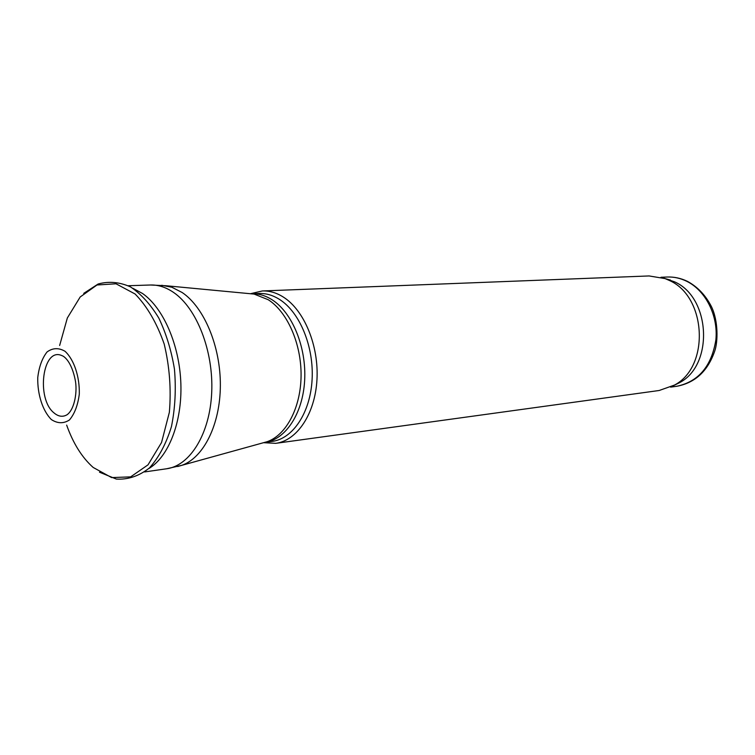 <?xml version="1.0" encoding="UTF-8"?>
<svg xmlns="http://www.w3.org/2000/svg" width="755" height="755" viewBox="0 0 755 755"><rect width="100%" height="100%" fill="white"/><g stroke="black" fill="none" stroke-linecap="round" stroke-linejoin="round"><path stroke-width="1.13" d="M279.595 299.471C272.895 295.224 266.081 293.223 259.154 293.487L251.802 293.78C258.691 293.553 265.467 295.554 272.13 299.801C292.308 312.627 306.53 347.206 304.652 380.378C302.887 413.589 285.522 439.703 264.901 442.402L272.187 441.411C292.855 438.778 310.277 412.806 312.089 379.727C314.023 346.687 299.801 312.24 279.595 299.471M263.674 442.704L275.783 443.336C297.102 440.59 315.099 413.815 316.958 379.727C318.931 345.677 304.227 310.201 283.37 297.093C276.481 292.742 269.469 290.703 262.353 290.958L250.547 293.695M275.783 443.336L659.172 390.495L674.46 385.088C710.087 366.647 706.614 296.441 669.147 280.369L665.08 278.595L649.073 275.943L262.353 290.958M673.564 385.607L679.538 382.681C713.947 364.863 710.606 297.3 674.432 281.785L664.107 278.246M148.66 468.666C168.516 457.039 182.172 422.338 180.87 383.785C179.614 345.243 163.486 308.087 142.544 293.497L132.757 288.24M144.649 471.932L166.685 468.761C190.222 465.627 210.013 433.483 211.721 392.204C213.561 350.981 196.706 308.04 173.433 292.336C165.873 287.211 158.229 284.767 150.5 285.003L128.237 285.73M177.699 466.514L181.87 465.307C203.623 457.69 220.205 424.612 220.356 385.494C220.583 346.403 204.19 307.342 182.181 292.525L171.857 287.24L161.73 285.286M262.882 442.883L267.128 441.703C286.249 435.078 300.764 407.775 301.075 375.82C301.443 343.884 287.438 312.004 268.261 299.735L254.124 294.082L249.735 293.667M150.5 285.003L166.024 285.739L251.255 293.808M264.354 442.468L181.851 465.316L166.685 468.761M670.619 387.117L676.829 386.267C698.611 381.615 711.635 366.118 715.891 339.769C718.298 315.496 705.604 290.477 686.625 281.247C680.331 278.18 673.856 276.764 667.203 277.019L660.946 277.274M51.387 419.582C42.695 410.918 37.382 394.45 37.75 377.585C39.052 366.751 42.157 358.2 47.065 351.953C52.746 347.829 58.739 347.611 65.053 351.301C74.066 359.654 79.747 376.66 79.294 394.157C77.85 405.322 74.556 413.929 69.422 419.988C63.58 423.744 57.569 423.602 51.387 419.582M54.955 413.664L54.256 413.098C35.778 399.084 42.582 346.403 61.976 355.662C64.6 356.407 71.602 362.202 75.17 379.68C77.567 390.892 74.849 408.993 67.176 414.674C63.175 417.071 59.107 416.732 54.955 413.664M59.645 345.479L67.346 317.968L80.19 296.979L96.989 284.994L116.006 283.786L135.098 293.997C147.14 306.332 156.851 323.027 164.203 344.063C169.592 366.647 171.31 389.401 169.356 412.324L161.542 442.515L148.018 464.844L130.653 476.867L111.636 477.594L93.186 467.458C82.002 457.511 73.159 443.393 66.657 425.103M670.497 280.077L665.08 278.595M679.538 382.681L674.46 385.088M667.203 277.019C674.158 276.764 680.906 278.208 687.428 281.351C697.629 286.881 705.623 295.28 711.408 306.558C718.486 321.083 717.929 342.1 714.711 351.132C707.794 371.12 695.166 382.832 676.829 386.267M83.739 293.365L98.112 284.022C108.711 281.077 119.479 282.03 130.426 286.862C141.053 293.95 150.528 304.369 158.843 318.138C166.166 333.474 171.366 350.452 174.443 369.072C176.17 388.91 175.169 408.087 171.451 426.603C166.204 443.685 158.861 457.473 149.415 467.968C139.09 476.046 128.076 479.755 116.364 479.085L99.5 472.205"/></g></svg>
